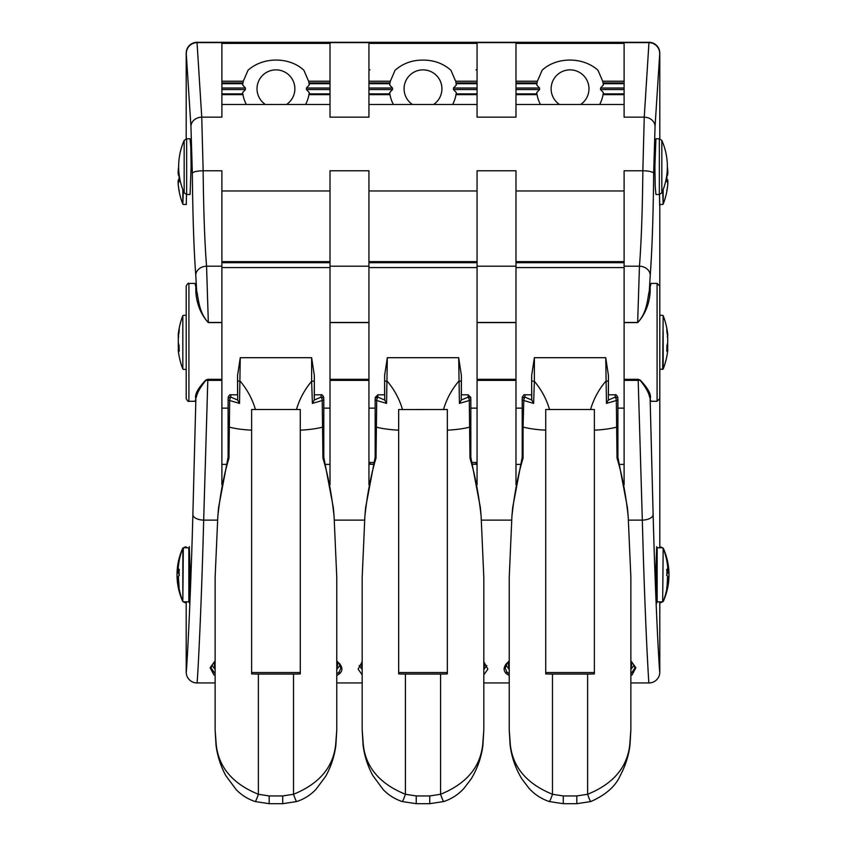 <?xml version="1.0" encoding="UTF-8"?>
<svg xmlns="http://www.w3.org/2000/svg" width="846" height="846" viewBox="0 0 846 846"><rect width="100%" height="100%" fill="white"/><g stroke="black" fill="none" stroke-linecap="round" stroke-linejoin="round"><path stroke-width="1.27" d="M624.115 464.391L619.811 464.391M520.29 464.391L515.986 464.391M330.014 42.3L368.941 42.3L368.941 117.16L330.014 117.16L330.014 42.3L221.885 42.3L221.885 117.16L201.75 117.16L203.146 170.765C203.548 210.601 204.69 242.411 206.551 266.194L208.338 322.442L221.885 322.442L221.885 484.758M368.941 266.194L330.014 266.194L330.014 170.765L368.941 170.765L368.941 484.758M336.771 661.212L339.204 663.92L340.801 668.076L339.204 671.925L336.771 673.818M336.771 675.531L339.204 674.019L339.204 671.936M215.127 675.552L213.869 674.844L210.146 667.737L215.127 660.768M211.077 667.885L215.127 673.828M339.204 663.613L336.771 660.768M192.867 514.738A10.808 5.383 1.5 0 0 203.675 520.121C201.115 619.473 197.298 683.928 197.055 682.944L197.033 682.944A10.808 10.808 0 0 1 186.205 672.126L186.236 672.126C186.49 673.078 190.318 610.78 192.867 514.738L195.87 399.026C194.369 394.945 197.668 388.631 205.779 380.087L207.841 379.304L205.959 380.256C200.354 387.045 197.118 392.798 196.272 397.504M196.663 290.728L195.014 283.421L188.912 283.421L188.912 401.279L195.014 401.279L195.87 399.026M196.674 290.728L195.754 275.087C193.882 249.718 192.751 215.783 192.338 173.293L190.942 126.382L186.226 53.108A10.808 10.808 0 0 1 197.023 42.3L201.75 117.16A10.808 9.221 -3.6 0 0 190.942 126.382M186.49 194.485L186.268 204.489M185.031 601.844L185.031 602.659L186.321 602.659L186.353 601.844M186.353 547.785L186.321 546.971L185.031 546.971L185.031 547.785M186.649 194.485L190.086 194.485L191.111 166.641L190.794 146.95L190.086 138.797L186.649 138.797L186.649 194.485L184.174 192.877L184.174 140.415A64.878 64.878 0 0 0 184.174 192.877M188.848 547.785L188.848 601.844M179.088 347.664L178.199 349.789A73.708 73.708 0 0 0 182.831 369.036L182.831 331.41M178.643 344.28L178.813 347.664M179.373 350.582L179.098 351.27A73.634 33.438 180 0 1 178.294 348.721M178.347 343.127L178.294 342.894A73.634 33.438 0 0 0 179.098 345.454L179.098 351.27M178.358 347.769L178.294 341.805M178.665 334.36L178.294 334.075A73.634 65.597 0 0 1 179.098 329.073L179.373 329.729M179.098 329.073L179.098 332.034A73.634 65.597 180 0 0 178.294 337.046L178.294 342.894M178.654 570.881L178.834 573.493A0.539 0.529 149.5 0 1 178.294 572.953L178.125 570.151L178.252 572.975L179.204 574.286M182.831 353.279L182.831 315.664A73.708 73.708 0 0 0 178.199 334.9L178.294 335.978M178.76 570.891C178.168 571.759 178.009 570.373 178.294 566.746L179.098 561.205A73.634 72.47 -0 0 0 178.294 566.746L178.294 570.257A73.634 13.018 0 0 1 179.098 569.263L179.373 569.866M179.088 570.817L178.834 570.817A0.539 0.529 -149.5 0 1 178.294 570.257M179.373 575.248L179.098 575.692A73.634 13.018 180 0 0 178.294 576.686L178.294 581.731A73.634 72.47 -0 0 0 179.098 587.272L178.369 576.401A0.539 0.529 30.5 0 0 178.294 576.686M178.411 582.809L178.294 579.383M179.088 588.382A73.634 72.47 180 0 1 178.294 582.894L179.098 588.425A73.708 73.708 0 0 0 182.831 601.506L182.831 548.134A73.708 73.708 0 0 0 179.098 561.184L179.088 561.279M239.524 403.405L237.673 400.063L230.81 397.102L230.81 394.796L237.567 394.796L237.567 375.455L240.264 357.699L239.524 403.405L229.668 400.518A2.707 1.417 180 0 1 228.103 399.227A2.707 2.126 0 0 1 230.81 397.102A2.707 0.909 106.2 0 0 229.668 400.518L228.97 458.151C223.947 474.543 220.235 493.969 217.813 516.42L215.127 577.427L215.127 729.834L216.227 744.639A10.808 3.363 172.2 0 0 216.058 745.432A10.808 3.363 172.2 0 0 216.09 745.58M258.379 674.061L293.52 674.061A43.252 12.214 0 0 0 300.277 673.913L300.277 409.517L251.622 409.517L251.622 673.913A43.252 12.214 0 0 0 258.379 674.061L258.379 794.278C232.703 783.83 218.649 767.28 216.227 744.639A10.808 2.527 173.3 0 0 216.026 745.22A10.808 2.527 173.3 0 0 216.047 745.305M269.187 795.938L269.187 803.7L282.712 803.7L282.712 795.938L269.187 795.938L258.379 794.278A10.808 0.941 107.4 0 1 255.154 801.543A10.808 0.941 107.4 0 1 255.132 801.532M296.766 801.532A10.808 0.941 -107.4 0 1 296.745 801.543A10.808 0.941 -107.4 0 1 293.52 794.278C319.196 783.83 333.239 767.28 335.672 744.639L336.771 729.834L336.771 577.427L334.085 516.42C331.664 493.969 327.952 474.543 322.929 458.151L323.796 457.21L333.345 507.653L334.085 516.42M335.851 745.305A10.808 2.527 -173.3 0 0 335.873 745.22A10.808 2.527 -173.3 0 0 335.672 744.639A10.808 3.363 -172.2 0 1 335.841 745.432A10.808 10.808 0 0 0 335.873 745.22L336.771 729.834M335.809 745.58A10.808 3.363 -172.2 0 0 335.841 745.432C334.434 756.239 331.072 766.497 325.752 776.216L315.949 789.381C310.567 795.018 304.169 799.068 296.745 801.543L282.712 803.7M179.088 179.373A73.094 5.816 0 0 0 178.834 179.553L178.654 180.758M178.76 180.758L178.834 180.758A0.539 0.539 127.4 0 0 178.294 181.319L178.294 185.306A73.634 73.401 180 0 0 179.098 190.91L179.373 190.519M217.813 516.42L218.596 507.293M251.622 672.538L300.277 672.538M386.569 403.405L384.729 400.063L377.855 397.102L377.855 394.796L384.613 394.796L384.613 375.455L387.32 357.699L386.569 403.405L376.713 400.518A2.707 1.417 180 0 1 375.159 399.227A2.707 2.126 0 0 1 377.855 397.102A2.707 0.909 106.2 0 0 376.713 400.518L376.015 458.151C371.003 474.543 367.28 493.969 364.869 516.42L365.641 507.293M364.869 516.42L362.183 577.427L362.183 729.834L363.283 744.639A10.808 3.363 172.2 0 0 363.103 745.432A10.808 3.363 172.2 0 0 363.135 745.58M363.093 745.305A10.808 2.527 173.3 0 1 363.082 745.22A10.808 2.527 173.3 0 1 363.283 744.639C365.705 767.28 379.748 783.83 405.424 794.278A10.808 0.941 107.4 0 1 402.21 801.543A10.808 0.941 107.4 0 1 402.178 801.532M362.183 577.427L362.183 729.834L363.082 745.22A10.808 10.808 0 0 0 363.103 745.421C364.457 755.975 367.693 766.011 372.811 775.539L383.259 789.656C388.589 795.155 394.902 799.121 402.21 801.543L416.243 803.689L429.757 803.7L429.757 795.938L440.576 794.278A10.808 0.941 72.6 0 0 443.79 801.543A10.808 0.941 72.6 0 0 443.822 801.532M179.088 179.553L178.834 179.553A0.539 0.539 -127.4 0 0 178.294 180.103L178.104 181.975L178.273 179.987L179.341 179.183M178.347 169.634L178.294 169.602A73.634 73.401 0 0 1 178.633 166.821L178.294 173.589M178.643 167.328A73.634 73.401 180 0 0 178.294 170.12L178.294 174.805A73.634 5.859 0 0 0 179.098 175.249L178.506 175.259A0.539 0.539 -52.6 0 1 178.294 174.805M179.373 181.203L179.098 181.763A73.634 5.859 180 0 1 178.294 181.319M183.328 315.315L186.205 315.315L186.205 371.003L186.205 369.374L183.328 369.374M228.97 458.151L228.103 457.274L228.103 398.72M221.885 408.132L228.103 408.132L228.103 457.221L218.543 507.695M323.796 398.72L323.796 399.227A2.707 1.417 180 0 1 322.231 400.518L312.375 403.405L311.635 381.303A2.707 0.761 0 0 0 314.331 380.541L314.226 400.063L321.089 397.102A2.707 2.126 0 0 1 323.796 399.227L323.796 457.274M322.929 458.151L322.231 400.518A2.707 0.909 -106.2 0 0 321.089 397.102L321.089 394.796C321.882 394.321 322.791 395.219 323.796 397.504M376.015 458.151L375.159 457.274L375.159 398.72M368.941 408.132L375.159 408.132L375.159 457.221L365.599 507.695M384.729 400.063L384.613 380.541A2.707 0.761 180 0 0 387.32 381.303A81.089 77.79 -0 0 1 402.495 409.559L398.667 409.517L398.667 673.913A43.252 12.214 0 0 0 405.424 674.061L405.424 794.278L416.243 795.938L416.243 803.7M182.556 548.843L182.556 548.589A64.878 64.878 0 0 0 182.556 601.051L182.556 600.797M182.831 189.578L182.831 204.14L182.831 189.578M188.912 401.279C188.341 401.861 187.442 400.962 186.205 398.572L186.205 286.096C187.442 283.727 188.341 282.828 188.912 283.421M237.673 400.063L237.567 375.455M255.439 409.559A81.089 77.79 0 0 0 240.264 381.303A2.707 0.761 180 0 1 237.567 380.541M312.375 403.405L314.226 400.063M323.796 461.028L323.796 408.132L330.014 408.132M286.54 104.47A18.919 18.919 0 0 0 290.157 76.288A18.919 18.919 0 0 0 261.742 76.288A18.919 18.919 0 0 0 265.358 104.47M196.663 290.738C198.408 297.75 198.778 312.946 208.338 322.442L208.338 322.612C196.113 309.583 195.204 291.352 196.008 286.456M221.885 379.452L207.841 379.452L207.809 380.383L203.675 520.121L217.591 520.121M296.46 409.559A81.089 77.79 0 0 1 311.635 381.303L311.635 357.699L314.331 375.455L314.331 380.541M314.331 375.455L314.331 399.291M305.575 104.47A33.523 33.523 0 0 0 308.949 94.646L309.255 92.574L306.442 89.56L306.442 88.026L309.255 85.012L308.949 82.94A33.523 33.523 0 0 0 308.6 81.227L303.883 70.26C289.85 56.978 263.413 56.333 248.015 70.26L243.299 81.227A33.523 33.523 0 0 0 242.95 82.94L242.643 85.012L245.456 88.026L245.456 89.56L242.643 92.574L242.95 94.646A33.523 33.523 0 0 0 246.323 104.47M384.613 380.541L384.613 375.455M339.204 663.19C342.778 667.473 342.778 671.079 339.204 674.019M186.205 672.126L186.205 602.659L186.205 672.126A10.808 10.808 90 0 0 197.055 682.944L215.127 682.944M368.941 464.391L370.019 464.391L370.019 462.434L373.731 462.434M370.019 462.434L369.776 464.137M477.059 82.94L456.005 82.94A33.523 33.523 0 0 0 455.656 81.227L450.929 70.26C443.135 63.439 433.818 60.045 423 60.098C412.182 60.045 402.865 63.439 395.071 70.26L390.344 81.227A33.523 33.523 0 0 0 389.995 82.94L389.699 85.012L392.512 88.026L392.512 89.56L389.699 92.574L389.995 94.646A33.523 33.523 0 0 0 393.369 104.47M192.338 173.293A10.808 2.527 -0.6 0 1 203.146 170.765L221.885 170.765L221.885 322.442M221.885 104.47L330.014 104.47M221.885 43.379L330.014 43.379M221.885 464.391L226.189 464.391M325.71 464.391L330.014 464.391M330.014 266.194L330.014 484.758M186.205 138.839L186.205 53.108L186.205 138.839M221.885 42.3L197.129 42.3A10.808 10.808 -90 0 0 186.321 53.108M509.229 661.212L506.796 663.92L505.199 668.076L506.796 671.925L509.229 673.818M509.229 675.531L506.796 674.019L506.796 671.936M630.873 661.212L634.088 665.168L634.934 668.076L630.873 673.828M630.873 675.552L632.131 674.844L635.854 667.737L630.873 660.768M506.796 663.613L509.229 660.768M659.795 672.126L659.795 602.659L659.795 672.126A10.808 10.808 90 0 1 648.945 682.944L648.967 682.944A10.808 10.808 0 0 0 659.795 672.126L659.764 672.126C659.51 673.088 655.682 610.78 653.133 514.738L650.13 399.026C651.621 394.945 648.322 388.631 640.221 380.087L638.159 379.304L640.041 380.256C645.646 387.045 648.871 392.798 649.728 397.504M660.969 601.844L660.969 602.659L659.679 602.659L659.647 601.844M659.647 547.785L659.679 546.971L660.969 546.971L660.969 547.785M659.668 205.916L659.51 194.485L659.732 204.489M649.326 290.728L650.246 275.087C652.118 249.718 653.249 215.783 653.662 173.293L655.058 126.382L659.774 53.108A10.808 10.808 0 0 0 648.977 42.3L644.25 117.16L642.854 170.765C642.452 210.601 641.31 242.411 639.449 266.194L637.662 322.442L624.115 322.442L624.115 484.758M649.992 286.456C650.807 291.352 649.897 309.583 637.662 322.612L637.662 322.442C647.243 312.957 647.571 297.739 649.347 290.738L650.986 283.421L657.088 283.421L657.088 401.279L659.795 398.572L659.795 204.489L659.795 286.096L657.088 283.421M657.088 401.279L650.986 401.279L650.13 399.026M659.351 194.485L655.914 194.485L655.206 186.332L654.889 166.641L655.914 138.797L659.351 138.797L659.351 194.485L661.826 192.877L661.826 140.415L661.826 192.877A64.878 64.878 0 0 0 661.826 140.415L659.351 138.797M657.152 547.785L657.152 601.844M368.941 42.3L648.871 42.3A10.808 10.808 -90 0 1 659.679 53.108M666.912 347.664L667.801 349.789A73.708 73.708 0 0 1 663.169 369.036L663.169 331.41M667.357 344.28L667.187 347.664M667.653 343.127L667.706 342.894A73.634 33.438 180 0 1 666.902 345.454L666.902 351.27A73.634 33.438 0 0 0 667.706 348.721M666.627 350.582L666.902 351.27M667.642 347.769L667.706 341.805M667.335 334.36L667.706 334.075A73.634 65.597 180 0 0 666.902 329.073L666.627 329.729M666.902 329.073L666.902 332.034A73.634 65.597 0 0 1 667.706 337.046L667.706 342.894M667.346 570.881L667.166 573.493A0.539 0.529 30.5 0 0 667.706 572.953L667.875 570.151L667.737 572.985L666.796 574.286M663.169 353.279L663.169 369.036L659.795 369.374M667.24 570.891C667.885 571.536 668.044 570.162 667.706 566.746L666.902 561.205A73.634 72.47 180 0 1 667.706 566.746L667.706 570.257A73.634 13.018 180 0 0 666.902 569.263L666.627 569.866M666.912 570.817L667.166 570.817A0.539 0.529 -30.5 0 0 667.706 570.257M666.627 575.248L666.902 575.692A73.634 13.018 0 0 1 667.706 576.686L667.706 581.731A73.634 72.47 180 0 1 666.902 587.272L666.627 587.875M666.912 588.351L667.631 576.401A0.539 0.529 149.5 0 1 667.706 576.686M667.589 582.809L667.706 579.383M663.169 548.134L662.672 601.844L663.169 548.134A73.708 73.708 0 0 1 666.902 561.184L666.912 561.279M617.03 458.151L617.897 457.274L617.897 399.227A2.707 2.126 180 0 0 615.19 397.102A2.707 0.909 73.8 0 1 616.332 400.518L617.03 458.151C622.053 474.543 625.765 493.969 628.187 516.42L630.873 577.427L630.873 729.834L629.773 744.639A10.808 2.527 6.7 0 1 629.974 745.22A10.808 2.527 6.7 0 1 629.953 745.305M587.621 674.061L552.48 674.061A43.252 12.214 180 0 1 545.723 673.913L545.723 409.517L594.378 409.517L594.378 673.913A43.252 12.214 180 0 1 587.621 674.061L587.621 794.278C613.297 783.83 627.351 767.28 629.773 744.639A10.808 3.363 7.8 0 1 629.942 745.432A10.808 3.363 7.8 0 1 629.91 745.58M549.234 801.532A10.808 0.941 -72.6 0 0 549.255 801.543L563.288 803.7L563.288 795.938L576.813 795.938L587.621 794.278A10.808 0.941 72.6 0 0 590.846 801.543A10.808 0.941 72.6 0 0 590.868 801.532M510.191 745.58A10.808 3.363 -7.8 0 1 510.159 745.432C511.661 757.212 515.521 768.305 521.728 778.701L528.983 788.282C534.566 794.447 541.324 798.867 549.255 801.543A10.808 0.941 -72.6 0 0 552.48 794.278C526.815 783.83 512.761 767.28 510.328 744.639L509.229 729.834L509.229 577.427L511.915 516.42C514.336 493.969 518.048 474.543 523.071 458.151L522.204 457.21L512.655 507.653L511.915 516.42M510.159 745.432A10.808 3.363 -7.8 0 1 510.328 744.639A10.808 2.527 -6.7 0 0 510.127 745.21A10.808 10.808 0 0 0 510.159 745.421M510.149 745.305A10.808 2.527 -6.7 0 1 510.127 745.22L509.229 729.834M666.912 179.373A73.094 5.816 180 0 1 667.166 179.553L667.346 180.758M667.24 180.758L667.166 180.758A0.539 0.539 52.6 0 1 667.706 181.319L667.706 185.306A73.634 73.401 0 0 1 666.902 190.91L666.627 190.519M628.187 516.42L627.404 507.304M594.378 672.538L545.723 672.538M469.985 458.151L470.841 457.274L470.841 399.227A2.707 2.126 180 0 0 468.145 397.102A2.707 0.909 73.8 0 1 469.287 400.518L469.985 458.151C474.997 474.543 478.72 493.969 481.131 516.42L480.359 507.304M481.131 516.42L483.817 577.427L483.817 729.834L482.717 744.639C480.285 767.28 466.241 783.83 440.576 794.278L440.576 674.061L405.424 674.061M429.757 803.689L443.801 801.532C451.711 798.867 458.469 794.457 464.052 788.292L471.254 778.796C477.504 768.38 481.385 757.255 482.897 745.432A10.808 10.808 0 0 0 482.918 745.22A10.808 2.527 6.7 0 0 482.717 744.639A10.808 3.363 7.8 0 1 482.897 745.432A10.808 3.363 7.8 0 1 482.865 745.58M483.817 577.427L483.817 729.834L482.918 745.22A10.808 2.527 6.7 0 1 482.907 745.305M666.912 179.553L667.166 179.553A0.539 0.539 -52.6 0 1 667.706 180.103L667.896 181.985L667.706 179.923L666.659 179.183M667.653 169.634L667.706 169.602A73.634 73.401 180 0 0 667.367 166.821L667.706 173.589M667.357 167.328A73.634 73.401 0 0 1 667.706 170.12L667.706 174.805A73.634 5.859 180 0 1 666.902 175.249L667.494 175.259A0.539 0.539 -127.4 0 0 667.706 174.805M666.627 181.203L666.902 181.763A73.634 5.859 0 0 0 667.706 181.319M659.795 313.697L659.795 342.344M624.115 408.132L617.897 408.132L617.897 457.221L627.457 507.695M606.476 403.405L608.327 400.063L615.19 397.102L615.19 394.796L608.433 394.796L608.433 375.455L605.736 357.699L606.476 403.405L616.332 400.518A2.707 1.417 0 0 0 617.897 399.227L617.897 398.72M545.723 430.159A43.252 12.214 180 0 1 523.071 427.05L523.769 400.518L533.625 403.405L534.365 381.303A2.707 0.761 180 0 1 531.669 380.541L531.774 400.063L524.911 397.102A2.707 2.126 180 0 0 522.204 399.227L522.204 457.274M522.204 398.72L522.204 399.227A2.707 1.417 0 0 0 523.769 400.518A2.707 0.909 -73.8 0 1 524.911 397.102L524.911 394.796L531.669 394.796L531.669 399.291M477.059 408.132L470.841 408.132L470.841 457.221L480.401 507.695M459.431 403.405L461.271 400.063L468.145 397.102L468.145 394.796L461.387 394.796L461.387 375.455L458.68 357.699L459.431 403.405L469.287 400.518A2.707 1.417 -0 0 0 470.841 399.227L470.841 398.72M402.495 409.559L447.333 409.517L447.333 673.913A43.252 12.214 180 0 1 440.576 674.061M663.169 189.578L663.169 204.14L663.169 189.578M608.327 400.063L608.433 375.455M590.561 409.559A81.089 77.79 180 0 1 605.736 381.303A2.707 0.761 0 0 0 608.433 380.541M533.625 403.405L531.774 400.063M522.204 461.028L522.204 408.132L515.986 408.132M559.46 104.47A18.919 18.919 0 0 1 555.843 76.288A18.919 18.919 0 0 1 584.258 76.288A18.919 18.919 0 0 1 580.642 104.47M461.271 400.063L461.387 375.455M443.505 409.559A81.089 77.79 180 0 1 458.68 381.303A2.707 0.761 -0 0 0 461.387 380.541M398.667 672.538L447.333 672.538M624.115 379.452L638.159 379.452L642.326 520.121C644.885 619.473 648.702 683.928 648.945 682.944L630.873 682.944M549.54 409.559A81.089 77.79 180 0 0 534.365 381.303L534.365 357.699L531.669 375.455L531.669 380.541M531.669 375.455L531.669 394.796M540.425 104.47A33.523 33.523 0 0 1 537.051 94.646L536.745 92.574L539.558 89.56L539.558 88.026L536.745 85.012L537.051 82.94A33.523 33.523 0 0 1 537.4 81.227L542.117 70.26C556.15 56.978 582.587 56.333 597.985 70.26L602.701 81.227A33.523 33.523 0 0 1 603.05 82.94L603.357 85.012L600.544 88.026L600.544 89.56L603.357 92.574L603.05 94.646A33.523 33.523 0 0 1 599.677 104.47M506.796 663.19C503.222 667.473 503.222 671.079 506.796 674.019M477.059 464.391L475.981 464.391L475.981 462.434L476.224 464.137M456.005 82.94L456.301 85.012L453.488 88.026L453.488 89.56L456.301 92.574L456.005 94.646L477.059 94.646M362.183 674.886L358.122 669.123L362.183 661.847M483.817 674.886L487.878 669.123L483.817 661.847M452.631 104.47A33.523 33.523 0 0 0 456.005 94.646M472.269 462.434L475.981 462.434M624.115 42.3L624.115 117.16L644.25 117.16A10.808 9.221 -176.4 0 1 655.058 126.382M653.662 173.293A10.808 2.527 -179.4 0 0 642.854 170.765L624.115 170.765L624.115 322.442M624.115 104.47L515.986 104.47M624.115 43.379L515.986 43.379L624.115 43.379M477.059 42.3L477.059 117.16L515.986 117.16L515.986 42.3M368.941 104.47L477.059 104.47M477.059 266.194L515.986 266.194L515.986 170.765L477.059 170.765L477.059 484.758M515.986 266.194L515.986 484.758M336.771 682.944L362.183 682.944M483.817 682.944L509.229 682.944M477.059 43.379L368.941 43.379M412.404 104.47A18.919 18.919 0 0 1 408.798 76.288A18.919 18.919 0 0 1 437.202 76.288A18.919 18.919 0 0 1 433.596 104.47M659.795 138.839L659.795 53.108L659.795 138.839M659.795 546.971L659.795 398.593L659.795 546.971M370.019 69.869L368.941 69.869M475.981 69.869L477.059 69.869M179.088 348.192L178.834 348.192A73.094 33.195 0 0 0 179.088 349.176M178.305 341.689L178.305 347.801A73.634 65.597 0 0 1 178.294 347.695M179.098 569.263L179.098 575.692M189.419 547.785L183.328 547.785L182.831 601.506M282.712 795.938L293.52 794.278L293.52 674.061M179.098 175.249L179.098 181.763M215.127 661.477A61.631 18.464 180 0 0 214.313 664.459A61.631 18.464 180 0 0 215.127 667.441M336.771 667.441A61.631 18.464 180 0 0 336.771 661.477M251.622 430.159A43.252 12.214 180 0 1 228.97 427.05A2.707 0.761 180 0 1 228.103 426.49M300.277 430.159A43.252 12.214 -0 0 0 322.929 427.05A2.707 0.761 0 0 0 323.796 426.49M398.667 430.159A43.252 12.214 180 0 1 376.015 427.05A2.707 0.761 180 0 1 375.159 426.49M183.328 190.868L182.831 204.14A73.708 73.708 0 0 1 179.098 191.09M186.342 53.351A10.808 10.712 -2.7 0 1 197.15 42.638L221.885 42.638M195.754 275.087A10.808 8.883 -4.5 0 1 206.551 266.194L221.885 266.194M205.779 380.087L205.959 380.256A10.808 5.383 1.9 0 0 207.809 380.383L221.885 380.383M311.635 357.699L240.264 357.699M373.298 464.137L370.019 464.137L373.234 464.391M208.338 322.612L221.885 322.612M207.841 379.304L221.885 379.304M242.95 94.646L221.885 94.646M221.885 93.885L242.823 93.885M245.456 89.56L221.885 89.56M221.885 88.026L245.456 88.026M242.823 83.701L221.885 83.701M221.885 82.94L242.95 82.94M243.299 81.227L221.885 81.227M221.885 190.974L330.014 190.974M221.885 261.636L330.014 261.636M330.014 81.227L308.6 81.227M330.014 82.94L308.949 82.94M330.014 83.701L309.076 83.701M306.442 88.026L330.014 88.026M330.014 89.56L306.442 89.56M309.076 93.885L330.014 93.885M330.014 94.646L308.949 94.646M368.941 42.638L330.014 42.638M368.941 322.442L330.014 322.442M330.014 322.612L368.941 322.612M330.014 379.304L368.941 379.304M368.941 379.452L330.014 379.452M368.941 380.383L330.014 380.383M364.637 520.121L334.307 520.121M389.995 94.646L368.941 94.646M368.941 93.885L389.869 93.885M392.512 89.56L368.941 89.56M368.941 88.026L392.512 88.026M389.869 83.701L368.941 83.701M368.941 82.94L389.995 82.94M390.344 81.227L368.941 81.227M666.912 348.192L667.166 348.192A73.094 33.195 180 0 1 666.912 349.176M667.695 341.689L667.695 347.801A73.634 65.597 180 0 0 667.706 347.695M667.706 335.978L667.801 334.889A73.708 73.708 0 0 0 663.169 315.664L662.672 369.374M666.902 569.263L666.902 575.692M666.912 588.382A73.634 72.47 0 0 0 667.706 582.894L666.902 588.425A73.708 73.708 0 0 1 663.169 601.506M576.813 795.938L576.813 803.7L590.846 801.532C605.884 794.838 615.708 786.124 620.308 775.401C625.384 765.916 628.599 755.922 629.942 745.432A10.808 10.808 0 0 0 629.974 745.22L630.873 729.834M563.288 795.938L552.48 794.278L552.48 674.061M666.902 175.249L666.902 181.763M630.873 661.477A61.631 18.464 0 0 1 631.687 664.459A61.631 18.464 0 0 1 630.873 667.441M509.229 667.441A61.631 18.464 0 0 1 509.229 661.477M594.378 430.159A43.252 12.214 -0 0 0 617.03 427.05A2.707 0.761 -0 0 0 617.897 426.49M523.071 458.151L523.071 427.05A2.707 0.761 180 0 1 522.204 426.49M447.333 430.159A43.252 12.214 -0 0 0 469.985 427.05A2.707 0.761 -0 0 0 470.841 426.49M416.243 795.938L429.757 795.938M662.672 190.868L663.169 204.14A73.708 73.708 0 0 0 666.902 191.09M659.658 53.351A10.808 10.712 -177.3 0 0 648.85 42.638L624.115 42.638M650.246 275.087A10.808 8.883 -175.5 0 0 639.449 266.194L624.115 266.194M640.221 380.087L640.041 380.256A10.808 5.383 178.1 0 1 638.191 380.383L624.115 380.383M653.133 514.738A10.808 5.383 178.5 0 1 642.326 520.121L628.409 520.121M534.365 357.699L605.736 357.699M387.32 357.699L458.68 357.699M472.703 464.137L475.981 464.137L472.766 464.391M484.166 662.185A61.631 18.464 0 0 1 484.631 664.459A61.631 18.464 0 0 1 483.817 667.441M362.183 667.441A61.631 18.464 0 0 1 361.834 662.185M637.662 322.612L624.115 322.612M638.159 379.304L624.115 379.304M624.115 93.885L603.177 93.885M603.05 94.646L624.115 94.646M600.544 89.56L624.115 89.56M624.115 88.026L600.544 88.026M603.177 83.701L624.115 83.701M624.115 82.94L603.05 82.94M602.701 81.227L624.115 81.227M624.115 190.974L515.986 190.974M624.115 261.636L515.986 261.636M515.986 81.227L537.4 81.227M515.986 82.94L537.051 82.94M515.986 83.701L536.924 83.701M539.558 88.026L515.986 88.026M515.986 89.56L539.558 89.56M536.924 93.885L515.986 93.885M515.986 94.646L537.051 94.646M477.059 42.638L515.986 42.638M477.059 261.636L368.941 261.636M368.941 190.974L477.059 190.974M477.059 322.442L515.986 322.442M515.986 322.612L477.059 322.612M515.986 379.304L477.059 379.304M477.059 379.452L515.986 379.452M477.059 380.383L515.986 380.383M481.363 520.121L511.693 520.121M477.059 93.885L456.131 93.885M453.488 89.56L477.059 89.56M477.059 88.026L453.488 88.026M456.131 83.701L477.059 83.701M455.656 81.227L477.059 81.227M211.066 668.076L211.912 665.168L215.127 661.212M179.088 351.164L179.088 345.485M178.675 347.664L178.199 349.81M178.675 337.036L178.199 334.889M179.088 329.179L178.294 337.025L178.305 343.011L179.109 345.57M179.088 575.629L179.088 569.358M179.204 575.343L178.369 576.401M178.294 582.894L178.125 579.499M179.088 575.46L179.088 574.17M189.409 601.844L183.328 601.844M215.127 729.834L216.026 745.22A10.808 10.808 0 0 0 216.058 745.421C217.411 756.028 220.679 766.116 225.84 775.666L236.161 789.604C241.501 795.134 247.836 799.11 255.154 801.543L269.187 803.689M179.088 180.737L178.792 180.737C178.125 180.314 177.956 181.837 178.294 185.306L179.098 190.9M178.104 172.912L178.294 169.602M178.643 167.318L178.495 175.249M179.088 175.334L179.088 181.679M184.174 140.415L186.649 138.797M339.986 665.168L336.771 669.45M215.127 669.45L211.912 665.157M185.031 602.659L182.852 601.569M185.031 546.971L182.852 548.071M189.303 546.706L190.012 566.45L189.293 602.934M230.81 394.796C230.017 394.321 229.107 395.219 228.103 397.504M314.331 394.796L321.089 394.796M377.855 394.796L375.159 397.504M186.374 204.489L183.328 204.489M221.885 262.715L330.014 262.715M221.885 267.569L330.014 267.569M666.912 345.485L666.912 351.164M667.325 347.664L667.801 349.81M667.325 337.036L667.801 334.889M666.891 345.57L667.695 343.011L667.706 337.025L666.912 329.179M666.912 569.358L666.912 575.629M667.631 576.401L666.796 575.343M667.24 578.738C667.885 578.093 668.044 579.478 667.706 582.894M666.912 574.17L666.912 575.46M662.672 315.315L659.795 315.315M662.672 547.785L656.581 547.785M662.672 601.844L656.591 601.844M563.288 803.7L576.813 803.7M666.902 190.9L667.706 185.306C668.044 181.837 667.875 180.314 667.208 180.737L666.912 180.737M667.896 172.912L667.706 169.602M667.505 175.249L667.357 167.318M666.912 181.679L666.912 175.334M660.969 602.659L663.444 601.051A64.878 64.878 0 0 0 663.444 548.589L660.969 546.971M506.014 665.168L509.229 669.45M630.873 669.45L634.088 665.157M656.697 546.706L655.988 566.418C655.713 584.248 656.528 605.799 656.739 603.018L656.708 602.934M615.19 394.796C615.856 394.257 616.755 395.156 617.897 397.504M524.911 394.796C524.245 394.257 523.346 395.156 522.204 397.504M468.145 394.796L470.841 397.504M359.169 665.601L362.183 669.45M483.817 669.45L486.831 665.601M662.672 204.489L659.626 204.489M515.986 262.715L624.115 262.715M515.986 267.569L624.115 267.569M368.941 267.569L477.059 267.569M368.941 262.715L477.059 262.715"/></g></svg>
